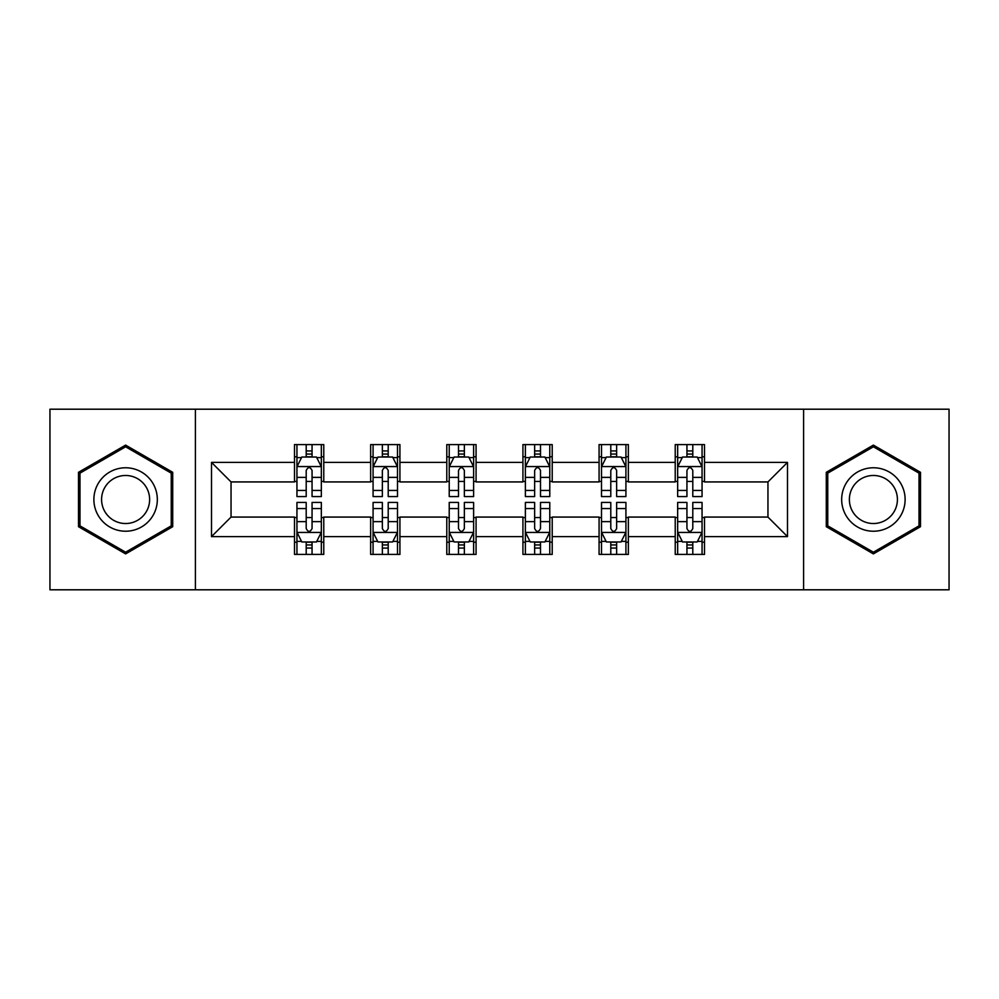 <?xml version="1.0" encoding="UTF-8"?>
<svg xmlns="http://www.w3.org/2000/svg" width="999" height="999" viewBox="0 0 999 999"><rect width="100%" height="100%" fill="white"/><g stroke="black" fill="none" stroke-linecap="round" stroke-linejoin="round"><path stroke-width="1.5" d="M803.596 589.797L949.05 589.797L949.05 409.203L803.596 409.203L803.596 589.797L195.404 589.797L195.404 409.203L49.95 409.203L49.95 589.797L195.404 589.797M803.596 409.203L195.404 409.203M704.507 462.4L704.507 444.592L675.224 444.592L675.224 462.4L628.359 462.4L628.359 444.592L599.075 444.592L599.075 462.4L552.21 462.4L552.21 444.592L522.927 444.592L522.927 462.4L476.073 462.4L476.073 444.592L446.79 444.592L446.79 462.4L399.925 462.4L399.925 444.592L370.641 444.592L370.641 462.4L323.776 462.4L323.776 444.592L294.493 444.592L294.493 462.4L211.513 462.4L211.513 536.6L231.044 517.07L294.493 517.07L294.493 554.408L323.776 554.408L323.776 517.07L370.641 517.07L370.641 554.408L399.925 554.408L399.925 517.07L446.79 517.07L446.79 554.408L476.073 554.408L476.073 517.07L522.927 517.07L522.927 554.408L552.21 554.408L552.21 517.07L599.075 517.07L599.075 554.408L628.359 554.408L628.359 517.07L675.224 517.07L675.224 554.408L704.507 554.408L704.507 517.07L767.956 517.07L767.956 481.93L704.507 481.93L704.507 462.4L787.487 462.4L787.487 536.6L704.507 536.6M675.224 536.6L628.359 536.6M599.075 536.6L552.21 536.6M522.927 536.6L476.073 536.6M446.79 536.6L399.925 536.6M370.641 536.6L323.776 536.6M294.493 536.6L211.513 536.6M675.224 462.4L675.224 481.93L628.359 481.93L628.359 462.4M599.075 462.4L599.075 481.93L552.21 481.93L552.21 462.4M522.927 462.4L522.927 481.93L476.073 481.93L476.073 462.4M446.79 462.4L446.79 481.93L399.925 481.93L399.925 462.4M370.641 462.4L370.641 481.93L323.776 481.93L323.776 462.4M294.493 462.4L294.493 481.93L231.044 481.93L211.513 462.4M231.044 481.93L231.044 517.07M787.487 536.6L767.956 517.07M767.956 481.93L787.487 462.4M294.493 456.793L296.94 456.793M306.206 456.793L312.063 456.793M321.341 456.793L323.776 456.793M294.493 481.443L296.94 481.443M306.206 481.443L312.063 481.443M321.341 481.443L323.776 481.443M294.493 517.557L296.94 517.557M306.206 517.557L312.063 517.557M321.341 517.557L323.776 517.557M294.493 542.207L296.94 542.207M306.206 542.207L312.063 542.207M321.341 542.207L323.776 542.207M370.641 517.557L373.077 517.557M382.355 517.557L388.211 517.557M397.49 517.557L399.925 517.557M370.641 542.207L373.077 542.207M382.355 542.207L388.211 542.207M397.49 542.207L399.925 542.207M370.641 456.793L373.077 456.793M382.355 456.793L388.211 456.793M397.49 456.793L399.925 456.793M370.641 481.443L373.077 481.443M382.355 481.443L388.211 481.443M397.49 481.443L399.925 481.443M446.79 517.557L449.225 517.557M458.504 517.557L464.36 517.557M473.626 517.557L476.073 517.557M446.79 542.207L449.225 542.207M458.504 542.207L464.36 542.207M473.626 542.207L476.073 542.207M446.79 456.793L449.225 456.793M458.504 456.793L464.36 456.793M473.626 456.793L476.073 456.793M446.79 481.443L449.225 481.443M458.504 481.443L464.36 481.443M473.626 481.443L476.073 481.443M522.927 517.557L525.374 517.557M534.64 517.557L540.496 517.557M549.775 517.557L552.21 517.557M522.927 542.207L525.374 542.207M534.64 542.207L540.496 542.207M549.775 542.207L552.21 542.207M522.927 456.793L525.374 456.793M534.64 456.793L540.496 456.793M549.775 456.793L552.21 456.793M522.927 481.443L525.374 481.443M534.64 481.443L540.496 481.443M549.775 481.443L552.21 481.443M599.075 517.557L601.51 517.557M610.789 517.557L616.645 517.557M625.923 517.557L628.359 517.557M599.075 542.207L601.51 542.207M610.789 542.207L616.645 542.207M625.923 542.207L628.359 542.207M599.075 456.793L601.51 456.793M610.789 456.793L616.645 456.793M625.923 456.793L628.359 456.793M599.075 481.443L601.51 481.443M610.789 481.443L616.645 481.443M625.923 481.443L628.359 481.443M675.224 517.557L677.659 517.557M686.937 517.557L692.794 517.557M702.06 517.557L704.507 517.557M675.224 542.207L677.659 542.207M686.937 542.207L692.794 542.207M702.06 542.207L704.507 542.207M675.224 456.793L677.659 456.793M686.937 456.793L692.794 456.793M702.06 456.793L704.507 456.793M675.224 481.443L677.659 481.443M686.937 481.443L692.794 481.443M702.06 481.443L704.507 481.443M125.612 553.896L172.715 526.698L172.715 472.302L125.612 445.104L78.509 472.302L78.509 526.698L125.612 553.896M920.491 472.302L873.388 445.104L826.285 472.302L826.285 526.698L873.388 553.896L920.491 526.698L920.491 472.302M312.063 450.936L306.206 450.936M321.341 490.447L312.063 490.447L312.063 496.565L321.341 496.565L321.341 466.795L316.458 457.03L301.81 457.03L296.94 466.795L296.94 496.565L306.206 496.565L306.206 490.447L296.94 490.447M296.94 466.795L296.94 444.592M321.341 466.795L321.341 444.592M306.206 457.03L306.206 444.592M312.063 444.592L312.063 457.03M312.063 490.447L312.063 470.454C310.115 466.695 308.167 466.695 306.206 470.454L306.206 490.447M306.206 548.064L312.063 548.064M296.94 508.553L306.206 508.553L306.206 502.435L296.94 502.435L296.94 532.205L301.81 541.97L316.458 541.97L321.341 532.205L321.341 502.435L312.063 502.435L312.063 508.553L321.341 508.553M321.341 532.205L321.341 554.408M296.94 532.205L296.94 554.408M312.063 541.97L312.063 554.408M306.206 554.408L306.206 541.97M306.206 508.553L306.206 528.546C308.154 532.305 310.115 532.305 312.063 528.546L312.063 508.553M153.084 515.359A31.731 31.731 0 0 0 141.471 472.028A31.731 31.731 0 0 0 98.127 483.641A31.731 31.731 0 0 0 109.74 526.972A31.731 31.731 0 0 0 153.084 515.359M146.416 511.513A24.026 24.026 0 0 0 137.612 478.696A24.026 24.026 0 0 0 104.808 487.487A24.026 24.026 0 0 0 113.599 520.304A24.026 24.026 0 0 0 146.416 511.513M79.97 525.849L79.97 473.151L125.612 446.803L171.241 473.151L171.241 525.849L125.612 552.197L79.97 525.849M873.388 467.769A31.731 31.731 0 0 0 841.67 499.5A31.731 31.731 0 0 0 873.388 531.231A31.731 31.731 0 0 0 905.119 499.5A31.731 31.731 0 0 0 873.388 467.769M873.388 475.474A24.026 24.026 0 0 0 849.375 499.5A24.026 24.026 0 0 0 873.388 523.526A24.026 24.026 0 0 0 897.414 499.5A24.026 24.026 0 0 0 873.388 475.474M919.03 525.849L873.388 552.197L827.759 525.849L827.759 473.151L873.388 446.803L919.03 473.151L919.03 525.849M388.211 450.936L382.355 450.936M397.49 490.447L388.211 490.447L388.211 496.565L397.49 496.565L397.49 466.795L392.607 457.03L377.959 457.03L373.077 466.795L373.077 496.565L382.355 496.565L382.355 490.447L373.077 490.447M373.077 466.795L373.077 444.592M397.49 466.795L397.49 444.592M382.355 457.03L382.355 444.592M388.211 444.592L388.211 457.03M388.211 490.447L388.211 470.454C386.263 466.695 384.303 466.695 382.355 470.454L382.355 490.447M464.36 450.936L458.504 450.936M473.626 490.447L464.36 490.447L464.36 496.565L473.626 496.565L473.626 466.795L468.743 457.03L454.108 457.03L449.225 466.795L449.225 496.565L458.504 496.565L458.504 490.447L449.225 490.447M449.225 466.795L449.225 444.592M473.626 466.795L473.626 444.592M458.504 457.03L458.504 444.592M464.36 444.592L464.36 457.03M464.36 490.447L464.36 470.454C462.412 466.695 460.452 466.695 458.504 470.454L458.504 490.447M382.355 548.064L388.211 548.064M373.077 508.553L382.355 508.553L382.355 502.435L373.077 502.435L373.077 532.205L377.959 541.97L392.607 541.97L397.49 532.205L397.49 502.435L388.211 502.435L388.211 508.553L397.49 508.553M397.49 532.205L397.49 554.408M373.077 532.205L373.077 554.408M388.211 541.97L388.211 554.408M382.355 554.408L382.355 541.97M382.355 508.553L382.355 528.546C384.303 532.305 386.251 532.305 388.211 528.546L388.211 508.553M458.504 548.064L464.36 548.064M449.225 508.553L458.504 508.553L458.504 502.435L449.225 502.435L449.225 532.205L454.108 541.97L468.743 541.97L473.626 532.205L473.626 502.435L464.36 502.435L464.36 508.553L473.626 508.553M473.626 532.205L473.626 554.408M449.225 532.205L449.225 554.408M464.36 541.97L464.36 554.408M458.504 554.408L458.504 541.97M458.504 508.553L458.504 528.546C460.452 532.305 462.4 532.305 464.36 528.546L464.36 508.553M540.496 450.936L534.64 450.936M549.775 490.447L540.496 490.447L540.496 496.565L549.775 496.565L549.775 466.795L544.892 457.03L530.257 457.03L525.374 466.795L525.374 496.565L534.64 496.565L534.64 490.447L525.374 490.447M525.374 466.795L525.374 444.592M549.775 466.795L549.775 444.592M534.64 457.03L534.64 444.592M540.496 444.592L540.496 457.03M540.496 490.447L540.496 470.454C538.548 466.695 536.6 466.695 534.64 470.454L534.64 490.447M616.645 450.936L610.789 450.936M625.923 490.447L616.645 490.447L616.645 496.565L625.923 496.565L625.923 466.795L621.041 457.03L606.393 457.03L601.51 466.795L601.51 496.565L610.789 496.565L610.789 490.447L601.51 490.447M601.51 466.795L601.51 444.592M625.923 466.795L625.923 444.592M610.789 457.03L610.789 444.592M616.645 444.592L616.645 457.03M616.645 490.447L616.645 470.454C614.697 466.695 612.749 466.695 610.789 470.454L610.789 490.447M692.794 450.936L686.937 450.936M702.06 490.447L692.794 490.447L692.794 496.565L702.06 496.565L702.06 466.795L697.19 457.03L682.542 457.03L677.659 466.795L677.659 496.565L686.937 496.565L686.937 490.447L677.659 490.447M677.659 466.795L677.659 444.592M702.06 466.795L702.06 444.592M686.937 457.03L686.937 444.592M692.794 444.592L692.794 457.03M692.794 490.447L692.794 470.454C690.846 466.695 688.885 466.695 686.937 470.454L686.937 490.447M534.64 548.064L540.496 548.064M525.374 508.553L534.64 508.553L534.64 502.435L525.374 502.435L525.374 532.205L530.257 541.97L544.892 541.97L549.775 532.205L549.775 502.435L540.496 502.435L540.496 508.553L549.775 508.553M549.775 532.205L549.775 554.408M525.374 532.205L525.374 554.408M540.496 541.97L540.496 554.408M534.64 554.408L534.64 541.97M534.64 508.553L534.64 528.546C536.588 532.305 538.548 532.305 540.496 528.546L540.496 508.553M610.789 548.064L616.645 548.064M601.51 508.553L610.789 508.553L610.789 502.435L601.51 502.435L601.51 532.205L606.393 541.97L621.041 541.97L625.923 532.205L625.923 502.435L616.645 502.435L616.645 508.553L625.923 508.553M625.923 532.205L625.923 554.408M601.51 532.205L601.51 554.408M616.645 541.97L616.645 554.408M610.789 554.408L610.789 541.97M610.789 508.553L610.789 528.546C612.737 532.305 614.697 532.305 616.645 528.546L616.645 508.553M686.937 548.064L692.794 548.064M677.659 508.553L686.937 508.553L686.937 502.435L677.659 502.435L677.659 532.205L682.542 541.97L697.19 541.97L702.06 532.205L702.06 502.435L692.794 502.435L692.794 508.553L702.06 508.553M702.06 532.205L702.06 554.408M677.659 532.205L677.659 554.408M692.794 541.97L692.794 554.408M686.937 554.408L686.937 541.97M686.937 508.553L686.937 528.546C688.885 532.305 690.833 532.305 692.794 528.546L692.794 508.553M321.216 466.558L297.053 466.558M296.94 457.617L301.523 457.617M316.745 457.617L321.341 457.617M306.206 477.372L296.94 477.372M321.341 477.372L312.063 477.372M312.063 454.046L306.206 454.046M297.053 532.442L321.216 532.442M321.341 541.383L316.745 541.383M301.523 541.383L296.94 541.383M312.063 521.628L321.341 521.628M296.94 521.628L306.206 521.628M306.206 544.954L312.063 544.954M397.365 466.558L373.201 466.558M373.077 457.617L377.672 457.617M392.894 457.617L397.49 457.617M382.355 477.372L373.077 477.372M397.49 477.372L388.211 477.372M388.211 454.046L382.355 454.046M473.514 466.558L449.35 466.558M449.225 457.617L453.808 457.617M469.043 457.617L473.626 457.617M458.504 477.372L449.225 477.372M473.626 477.372L464.36 477.372M464.36 454.046L458.504 454.046M373.201 532.442L397.365 532.442M397.49 541.383L392.894 541.383M377.672 541.383L373.077 541.383M388.211 521.628L397.49 521.628M373.077 521.628L382.355 521.628M382.355 544.954L388.211 544.954M449.35 532.442L473.514 532.442M473.626 541.383L469.043 541.383M453.808 541.383L449.225 541.383M464.36 521.628L473.626 521.628M449.225 521.628L458.504 521.628M458.504 544.954L464.36 544.954M549.65 466.558L525.486 466.558M525.374 457.617L529.957 457.617M545.192 457.617L549.775 457.617M534.64 477.372L525.374 477.372M549.775 477.372L540.496 477.372M540.496 454.046L534.64 454.046M625.799 466.558L601.635 466.558M601.51 457.617L606.106 457.617M621.328 457.617L625.923 457.617M610.789 477.372L601.51 477.372M625.923 477.372L616.645 477.372M616.645 454.046L610.789 454.046M701.947 466.558L677.784 466.558M677.659 457.617L682.255 457.617M697.477 457.617L702.06 457.617M686.937 477.372L677.659 477.372M702.06 477.372L692.794 477.372M692.794 454.046L686.937 454.046M525.486 532.442L549.65 532.442M549.775 541.383L545.192 541.383M529.957 541.383L525.374 541.383M540.496 521.628L549.775 521.628M525.374 521.628L534.64 521.628M534.64 544.954L540.496 544.954M601.635 532.442L625.799 532.442M625.923 541.383L621.328 541.383M606.106 541.383L601.51 541.383M616.645 521.628L625.923 521.628M601.51 521.628L610.789 521.628M610.789 544.954L616.645 544.954M677.784 532.442L701.947 532.442M702.06 541.383L697.477 541.383M682.255 541.383L677.659 541.383M692.794 521.628L702.06 521.628M677.659 521.628L686.937 521.628M686.937 544.954L692.794 544.954"/></g></svg>
